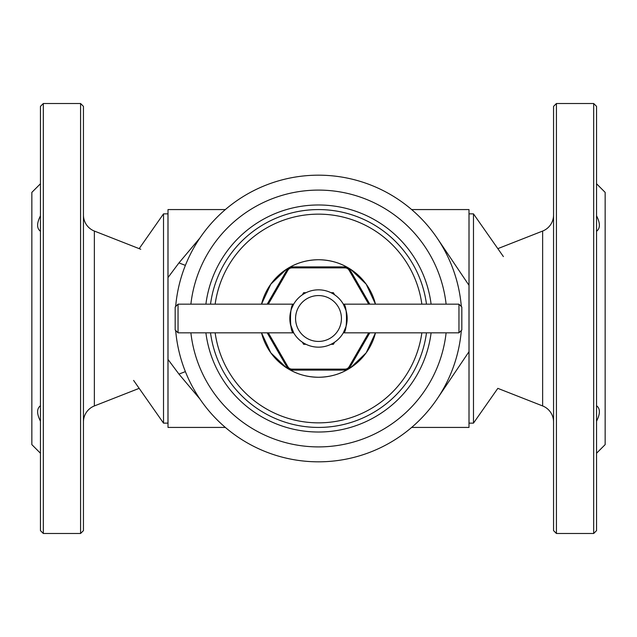 <?xml version="1.0" encoding="UTF-8"?>
<svg xmlns="http://www.w3.org/2000/svg" width="637" height="637" viewBox="0 0 637 637"><rect width="100%" height="100%" fill="white"/><g stroke="black" fill="none" stroke-linecap="round" stroke-linejoin="round"><path stroke-width="0.96" d="M43.316 533.487L40.45 530.621L40.45 106.379L43.316 103.513L80.581 103.513L83.447 106.379L83.447 530.621L80.581 533.487L43.316 533.487L43.316 103.513M83.447 215.043A17.199 17.199 0 0 0 94.364 231.056L140.777 249.274M83.447 421.957A17.199 17.199 0 0 1 94.364 405.944L94.364 231.056M139.169 388.355L94.364 405.944M40.45 453.226L31.85 444.626L31.85 192.374L40.45 183.775M40.45 421.168C36.683 413.779 36.683 408.636 40.45 405.729M40.45 231.271C36.683 228.388 36.683 223.245 40.45 215.832M80.581 533.487L80.581 103.513M593.684 103.513L596.551 106.379L596.551 530.621L593.684 533.487L556.419 533.487L553.553 530.621L553.553 106.379L556.419 103.513L593.684 103.513L593.684 533.487M553.553 421.957A17.199 17.199 0 0 0 542.636 405.944L497.831 388.355L473.482 423.127L468.991 423.159M553.553 215.043A17.199 17.199 0 0 1 542.636 231.056L542.636 405.944M497.831 248.645L542.636 231.056M596.551 183.775L605.15 192.374L605.15 444.626L596.551 453.226M596.551 215.832C600.317 223.221 600.317 228.365 596.551 231.271M596.551 405.729C600.317 408.612 600.317 413.755 596.551 421.168M556.419 103.513L556.419 533.487M330.993 344.298L333.398 344.298L334.592 342.22M302.408 342.22L303.602 344.298L306.007 344.298M306.007 292.702L303.602 292.702L302.408 294.78M334.592 294.78L333.398 292.702L330.993 292.702M167.977 213.873L167.977 423.127L163.518 423.127L163.518 213.873L168.009 213.841M503.389 256.584L473.482 213.873L473.482 423.127M468.991 213.841L473.482 213.873M437.054 237.951L468.991 285.304L468.991 209.573L411.653 209.573M225.347 209.573L168.009 209.573L168.009 277.557L178.949 262.898L199.946 237.951M185.383 371.618L178.949 374.102L168.009 359.443L168.009 277.557M185.383 265.382L178.949 262.898M468.991 285.304L468.991 351.696L437.046 399.049M199.946 399.049L178.949 374.102M168.009 359.443L168.009 427.427L225.347 427.427M411.653 427.427L468.991 427.427L468.991 351.696M318.5 209.573A108.927 108.927 0 0 1 426.479 304.168A108.927 108.927 0 0 0 210.521 304.168M210.521 332.832A108.927 108.927 0 0 0 426.479 332.832A108.927 108.927 0 0 1 318.5 427.427M286.308 269.34L292.017 266.043C299.939 261.982 308.77 259.88 318.5 259.737A58.763 58.763 0 0 1 375.488 304.168L366.195 284.174L350.692 269.34L344.983 266.043C337.084 261.99 328.262 259.888 318.5 259.737A58.763 58.763 0 0 0 261.512 304.168L270.797 284.182L286.308 269.34L287.056 269.769A5.733 5.733 0 0 1 292.017 266.903L344.983 266.903A5.733 5.733 0 0 1 349.944 269.769L369.802 304.168M261.512 332.832A58.763 58.763 0 0 0 318.5 377.263C328.23 377.12 337.061 375.018 344.983 370.957L350.692 367.66L366.203 352.818L375.488 332.832A58.763 58.763 0 0 1 318.5 377.263C308.738 377.112 299.916 375.01 292.017 370.957L286.308 367.66L270.805 352.826L261.512 332.832M369.802 332.832L349.944 367.231A5.733 5.733 0 0 1 344.983 370.097L292.017 370.097A5.733 5.733 0 0 1 287.056 367.231L267.198 332.832M267.198 304.168L287.056 269.769A5.733 5.733 0 0 1 292.017 266.903L292.017 267.874A4.762 4.762 0 0 0 287.892 270.255L268.32 304.168M368.68 304.168L349.108 270.255A4.762 4.762 0 0 0 344.983 267.874L292.017 267.874M268.32 332.832L287.892 366.745A4.762 4.762 0 0 0 292.017 369.126L344.983 369.126A4.762 4.762 0 0 0 349.108 366.745L368.68 332.832M293.673 332.832C289.445 333.764 289.453 303.228 293.673 304.168L178.041 304.168L178.041 332.832L293.673 332.832L290.376 324.05M178.041 332.832L175.175 329.966L175.175 307.034L178.041 304.168M318.5 341.432A22.932 22.932 0 0 0 341.432 318.5A22.932 22.932 0 0 0 318.5 295.568A22.932 22.932 0 0 0 295.568 318.5A22.932 22.932 0 0 0 318.5 341.432M318.5 347.165A28.665 28.665 0 0 0 347.165 318.5A28.665 28.665 0 0 0 318.5 289.835A28.665 28.665 0 0 0 289.835 318.5A28.665 28.665 0 0 0 318.5 347.165M346.01 310.458L343.327 304.168C347.555 303.244 347.555 333.748 343.327 332.832L346.018 326.534M346.632 324.018L347.022 321.367M347.022 315.633L346.632 312.99M458.959 304.168L461.825 307.034L461.825 329.966L458.959 332.832L458.959 304.168L343.327 304.168M458.959 332.832L343.327 332.832M293.673 304.168L291.69 308.356M290.966 310.53L290.384 312.902M289.97 315.681L289.843 317.974M289.835 318.508L289.97 321.295M446.115 332.832A128.419 128.419 0 0 1 190.885 332.832M190.885 304.168A128.419 128.419 0 0 1 446.115 304.168M461.323 306.532A143.325 143.325 0 0 0 318.5 175.175A143.325 143.325 0 0 0 175.677 306.532M175.677 330.468A143.325 143.325 0 0 0 318.5 461.825A143.325 143.325 0 0 0 461.323 330.468M389.924 194.237L388.968 193.696M390.401 442.484L391.349 441.935M469.023 213.873L469.023 423.127M421.853 304.168A104.341 104.341 0 0 0 215.147 304.168M215.147 332.832A104.341 104.341 0 0 0 421.853 332.832M344.983 267.874L344.983 266.903A5.733 5.733 0 0 1 349.944 269.769L349.108 270.255M349.108 366.745L349.944 367.231A5.733 5.733 0 0 1 344.983 370.097L344.983 369.126M292.017 369.126L292.017 370.097A5.733 5.733 0 0 1 287.056 367.231L287.892 366.745M287.892 270.255L287.056 269.769M292.017 266.043L292.017 266.903M287.056 367.231L286.308 367.66M344.983 266.043L344.983 266.903M292.017 370.097L292.017 370.957M350.692 269.34L349.944 269.769M344.983 370.097L344.983 370.957M349.944 367.231L350.692 367.66M205.894 304.168A113.513 113.513 0 0 1 431.106 304.168M431.106 332.832A113.513 113.513 0 0 1 205.894 332.832M133.611 380.416L163.518 423.127M139.169 248.645L163.518 213.873"/></g></svg>
